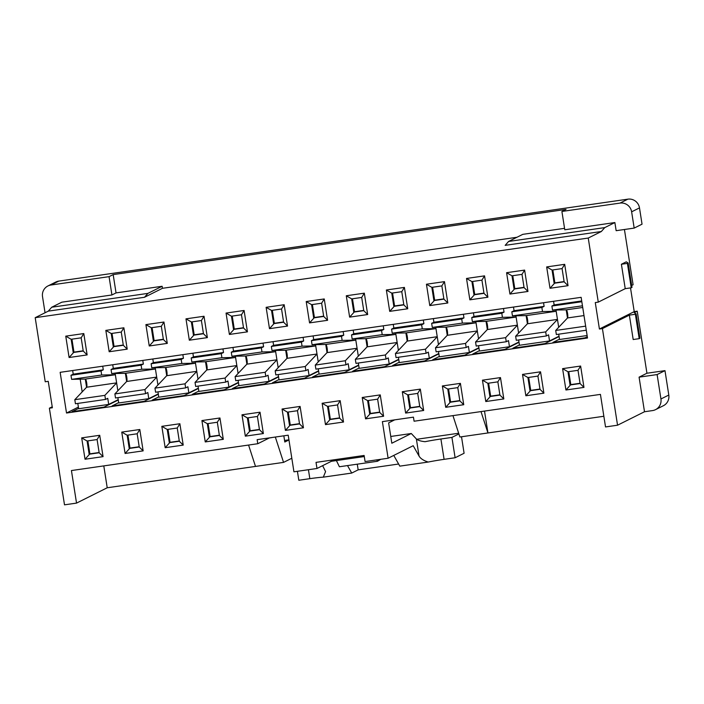 <?xml version="1.0" encoding="UTF-8"?>
<svg xmlns="http://www.w3.org/2000/svg" width="704" height="704" viewBox="0 0 704 704"><rect width="100%" height="100%" fill="white"/><g stroke="black" fill="none" stroke-linecap="round" stroke-linejoin="round"><path stroke-width="1.06" d="M416.733 439.278L458.665 433.242M458.894 433.928L451.924 437.413L440.906 438.997A20.636 1.294 -8.9 0 0 425.058 441.698C420.614 441.206 417.71 440.282 416.372 438.944L419.056 456.086C420.587 458.656 423.65 460.636 428.243 462.044A20.636 1.294 171.1 0 1 444.092 459.342L455.11 457.75L464.094 453.262L461.507 436.762M639.496 207.891A10.314 10.102 -116.5 0 0 627.88 199.162L620.022 203.095A10.314 10.102 63.5 0 1 631.629 211.816L634.181 228.096L642.039 224.171L639.496 207.891L631.629 211.816M393.765 455.426L399.819 466.136L428.243 462.044M620.022 203.095L561.906 211.455L564.775 229.768L614.874 222.552L616.15 230.692L634.181 228.096M547.677 341.211L547.826 342.153M507.602 346.984L507.751 347.926M467.526 352.757L467.676 353.698M427.451 358.521L427.601 359.462M387.376 364.294L387.526 365.235M347.301 370.066L347.442 371.008M307.226 375.83L307.366 376.772M267.15 381.603L267.291 382.545M227.075 387.376L227.216 388.318M187 393.14L187.141 394.082M146.916 398.913L147.066 399.854M106.841 404.686L106.99 405.627M45.047 312.761L42.522 296.639A10.314 10.102 63.5 0 1 50.943 285.023L58.81 281.098L627.88 199.162M624.43 229.495L633.09 284.742L631.673 285.446M628.162 263.014L627.414 263.393L631.233 287.804L631.99 287.434L628.162 263.014L626.27 261.826L621.403 264.255L625.222 288.666L598.277 302.13L595.276 302.57L599.412 329.014L634.225 311.626L630.511 287.91M634.225 311.626L637.226 311.186L646.941 373.234L639.082 377.159L644.503 411.743L617.549 425.207L602.422 328.583L629.367 315.119L633.186 339.53L639.206 338.659L635.378 314.248L636.126 313.878L634.234 312.682L637.226 311.186M664.981 370.638L657.114 374.563L660.942 398.974A10.314 10.102 63.5 0 1 655.53 409.649L663.388 405.724A10.314 10.102 -116.5 0 0 668.8 395.05L664.981 370.638L646.941 373.234M283.835 435.811L284.803 442.015L288.948 439.947M58.81 281.098A10.314 10.102 -116.5 0 0 55.792 282.04L47.925 285.965M655.53 409.649A10.314 10.102 63.5 0 1 652.511 410.59L644.503 411.743M66.519 413.019L60.148 372.328L581.134 297.326L587.506 338.008L66.519 413.019L78.382 407.088M65.754 336.16L83.794 333.564L87.138 354.922L69.098 357.518L65.754 336.16L71.148 339.275L73.216 352.502L83.239 351.058L81.171 337.832L83.794 333.564M99.722 435.283L103.066 456.641L85.026 459.237L81.682 437.879L99.722 435.283L97.099 439.551L87.076 440.994L89.144 454.221L99.167 452.778L103.066 456.641M105.829 330.387L123.869 327.791L127.213 349.158L109.173 351.754L105.829 330.387L111.223 333.511L113.291 346.729L123.314 345.286L121.246 332.068L123.869 327.791M139.797 429.51L143.141 450.868L125.101 453.464L121.757 432.106L139.797 429.51L137.174 433.778L127.151 435.222L129.219 448.448L139.242 447.005L143.141 450.868M145.904 324.623L163.944 322.027L167.288 343.385L149.248 345.981L145.904 324.623L151.298 327.738L153.366 340.965L163.39 339.522L161.322 326.295L163.944 322.027M179.872 423.738L183.216 445.104L165.176 447.7L161.832 426.334L179.872 423.738L177.25 428.014L167.226 429.458L169.303 442.675L179.318 441.232L183.216 445.104M185.979 318.85L204.019 316.254L207.363 337.612L189.323 340.208L185.979 318.85L191.374 321.966L193.45 335.192L203.465 333.749L201.397 320.522L204.019 316.254M219.947 417.974L223.291 439.331L205.251 441.927L201.907 420.57L219.947 417.974L217.325 422.242L207.302 423.685L209.378 436.911L219.393 435.468L223.291 439.331M226.054 313.078L244.094 310.482L247.438 331.848L229.398 334.444L226.054 313.078L231.449 316.202L233.526 329.419L243.54 327.976L241.472 314.758L244.094 310.482M260.022 412.201L263.366 433.558L245.335 436.154L241.982 414.797L260.022 412.201L257.4 416.469L247.377 417.912L249.454 431.138L259.468 429.695L263.366 433.558M266.13 307.314L284.17 304.718L287.514 326.075L269.482 328.671L266.13 307.314L271.524 310.429L273.601 323.655L283.615 322.212L281.547 308.986L284.17 304.718M300.098 406.428L303.442 427.794L285.41 430.39L282.058 409.024L300.098 406.428L297.475 410.705L287.452 412.148L289.529 425.366L299.543 423.922L303.442 427.794M306.205 301.541L324.245 298.945L327.589 320.302L309.558 322.898L306.205 301.541L311.599 304.656L313.676 317.882L323.69 316.439L321.622 303.213L324.245 298.945M340.173 400.664L343.517 422.022L325.486 424.618L322.142 403.26L340.173 400.664L337.55 404.932L327.527 406.375L329.604 419.602L339.618 418.158L343.517 422.022M346.289 295.768L364.32 293.172L367.664 314.538L349.633 317.134L346.289 295.768L351.674 298.892L353.751 312.11L363.766 310.666L361.698 297.449L364.32 293.172M380.248 394.891L383.592 416.249L365.561 418.845L362.217 397.487L380.248 394.891L377.626 399.159L367.602 400.602L369.679 413.829L379.694 412.386L383.592 416.249M386.364 290.004L404.395 287.408L407.739 308.766L389.708 311.362L386.364 290.004L391.75 293.119L393.826 306.346L403.841 304.902L401.773 291.676L404.395 287.408M420.323 389.118L423.667 410.485L405.636 413.081L402.292 391.714L420.323 389.118L417.701 393.395L407.678 394.838L409.754 408.056L419.769 406.613L423.667 410.485M426.439 284.231L444.47 281.635L447.814 302.993L429.783 305.589L426.439 284.231L431.834 287.346L433.902 300.573L443.916 299.13L441.848 285.903L444.47 281.635M460.398 383.354L463.742 404.712L445.711 407.308L442.367 385.95L460.398 383.354L457.776 387.622L447.762 389.066L449.83 402.292L459.844 400.849L463.742 404.712M466.514 278.458L484.546 275.862L487.89 297.229L469.858 299.825L466.514 278.458L471.909 281.582L473.977 294.8L483.991 293.357L481.923 280.139L484.546 275.862M500.474 377.582L503.818 398.939L485.786 401.535L482.442 380.178L500.474 377.582L497.851 381.85L487.837 383.293L489.905 396.519L499.919 395.076L503.818 398.939M506.59 272.694L524.621 270.098L527.965 291.456L509.934 294.052L506.59 272.694L511.984 275.81L514.052 289.036L524.066 287.593L521.998 274.366L524.621 270.098M540.549 371.809L543.893 393.175L525.862 395.771L522.518 374.405L540.549 371.809L537.926 376.086L527.912 377.529L529.98 390.746L539.994 389.303L543.893 393.175M546.665 266.922L564.696 264.326L568.04 285.683L550.009 288.279L546.665 266.922L552.059 270.037L554.127 283.263L564.142 281.82L562.074 268.594L564.696 264.326M580.624 366.045L583.968 387.402L565.937 389.998L562.593 368.641L580.624 366.045L578.002 370.313L567.987 371.756L570.055 384.982L580.078 383.539L583.968 387.402M598.277 302.13L588.245 238.049L35.2 317.68L45.232 381.762L48.242 381.33L52.378 407.774L49.377 408.206L64.504 504.838L76.534 503.105L71.43 470.554L257.787 443.722L257.145 439.657L288.209 435.186L293.938 471.803L316.985 468.486L316.026 462.378L364.118 455.462L365.077 461.56L388.115 458.242L382.386 421.626L413.442 417.155L414.084 421.221L600.433 394.39L605.528 426.941L617.549 425.207M599.412 329.014L602.422 328.583M390.764 436.462L411.286 433.506L416.372 438.944M411.286 433.506L391.82 443.23L388.634 422.893L394.715 419.848M269.482 437.879L257.787 443.722M398.622 464.024L358.16 469.85L351.727 473.062L347.503 465.582M297.414 471.302L298.813 480.251L309.839 478.667A20.636 1.294 171.1 0 1 323.303 477.154L351.727 473.062M419.056 456.086L413.195 445.711L388.115 458.242M357.271 464.174L358.16 469.85M323.303 477.154L325.582 471.61L322.626 465.661M35.2 317.68L48.303 311.133L51.726 307.226L147.902 293.383L162.131 286.273L116.037 292.908L113.177 274.604L566.025 209.405L561.906 211.455M116.037 292.908L111.927 294.967L61.829 302.183L51.726 307.226M103.796 465.898L107.219 487.766L76.534 503.105M248.565 445.051L255.499 466.418L283.554 462.387L291.817 458.251M255.499 466.418L107.219 487.766M271.612 437.642L269.298 437.976M283.554 462.387L275.326 437.043M603.856 416.266L459.888 436.999L452.954 415.624M52.228 406.78L49.377 408.206M50.943 285.023L109.058 276.654L113.177 274.604M111.927 294.967L109.058 276.654M614.874 222.552L604.771 227.603L601.339 231.51L505.164 245.353L508.587 241.454L522.808 234.344L564.555 228.334M162.131 286.273L162.448 288.306L516.956 237.266M601.339 231.51L588.245 238.049M552.842 269.922L554.875 282.885L564.106 281.556M657.114 374.563L639.082 377.159M639.206 338.659L639.954 338.29L636.126 313.878M376.79 459.879L377.458 461.27L339.39 466.752L336.406 460.566L364.294 456.553M380.785 459.298L377.458 461.27M85.026 459.237L89.892 453.842L99.123 452.514M69.098 357.518L73.964 352.123L83.195 350.794M99.167 452.778L97.099 439.551M81.682 437.879L87.076 440.994M87.138 354.922L83.239 351.058M81.171 337.832L71.148 339.275M125.101 453.464L129.976 448.07L139.198 446.741M109.173 351.754L114.039 346.359L123.27 345.03M139.242 447.005L137.174 433.778M121.757 432.106L127.151 435.222M127.213 349.158L123.314 345.286M121.246 332.068L111.223 333.511M165.176 447.7L170.051 442.306L179.274 440.977M149.248 345.981L154.123 340.586L163.346 339.258M179.318 441.232L177.25 428.014M161.832 426.334L167.226 429.458M167.288 343.385L163.39 339.522M161.322 326.295L151.298 327.738M205.251 441.927L210.126 436.533L219.349 435.204M189.323 340.208L194.198 334.814L203.421 333.485M219.393 435.468L217.325 422.242M201.907 420.57L207.302 423.685M207.363 337.612L203.465 333.749M201.397 320.522L191.374 321.966M245.335 436.154L250.202 430.76L259.424 429.431M229.398 334.444L234.274 329.05L243.496 327.721M259.468 429.695L257.4 416.469M241.982 414.797L247.377 417.912M247.438 331.848L243.54 327.976M241.472 314.758L231.449 316.202M285.41 430.39L290.277 424.996L299.508 423.667M269.482 328.671L274.349 323.277L283.571 321.948M299.543 423.922L297.475 410.705M282.058 409.024L287.452 412.148M287.514 326.075L283.615 322.212M281.547 308.986L271.524 310.429M325.486 424.618L330.352 419.223L339.583 417.894M309.558 322.898L314.424 317.504L323.655 316.175M339.618 418.158L337.55 404.932M322.142 403.26L327.527 406.375M327.589 320.302L323.69 316.439M321.622 303.213L311.599 304.656M365.561 418.845L370.427 413.45L379.658 412.122M349.633 317.134L354.499 311.74L363.73 310.411M379.694 412.386L377.626 399.159M362.217 397.487L367.602 400.602M367.664 314.538L363.766 310.666M361.698 297.449L351.674 298.892M405.636 413.081L410.502 407.686L419.734 406.358M389.708 311.362L394.574 305.967L403.806 304.638M419.769 406.613L417.701 393.395M402.292 391.714L407.678 394.838M407.739 308.766L403.841 304.902M401.773 291.676L391.75 293.119M445.711 407.308L450.578 401.914L459.809 400.585M429.783 305.589L434.65 300.194L443.881 298.866M459.844 400.849L457.776 387.622M442.367 385.95L447.762 389.066M447.814 302.993L443.916 299.13M441.848 285.903L431.834 287.346M485.786 401.535L490.653 396.141L499.884 394.812M469.858 299.825L474.725 294.43L483.956 293.102M499.919 395.076L497.851 381.85M482.442 380.178L487.837 383.293M487.89 297.229L483.991 293.357M481.923 280.139L471.909 281.582M525.862 395.771L530.728 390.377L539.959 389.048M509.934 294.052L514.8 288.658L524.031 287.329M539.994 389.303L537.926 376.086M522.518 374.405L527.912 377.529M527.965 291.456L524.066 287.593M521.998 274.366L511.984 275.81M565.937 389.998L570.803 384.604L580.034 383.275M550.009 288.279L554.875 282.885M580.078 383.539L578.002 370.313M562.593 368.641L567.987 371.756M568.04 285.683L564.142 281.82M147.902 293.383L144.478 297.282L162.448 288.306M562.074 268.594L552.059 270.037M508.587 241.454L604.771 227.603M48.303 311.133L144.478 297.282M451.924 437.413L455.11 457.75M553.564 301.294L554.136 304.92L551.892 306.046L552.526 310.112L566.271 309.839A4.127 0.792 81.8 0 1 567.591 313.553A4.127 0.792 81.8 0 1 567.547 317.944L555.711 330.458L556.345 334.523L586.282 330.211M566.201 309.839L567.486 318.006M558.712 334.18L559.548 339.504L587.118 335.535M568.77 371.642L570.803 384.604M559.495 339.17L552.93 342.452L584.998 337.841L587.294 336.688M558.694 327.298L556.186 311.282L526.126 315.612L527.41 323.778L515.636 336.222L516.27 340.296L546.33 335.966L548.574 334.84L549.534 340.947L559.029 336.195M557.454 319.396L527.41 323.778M527.472 323.717A4.127 0.792 81.8 0 0 527.516 319.317A4.127 0.792 81.8 0 0 526.196 315.612M518.637 339.953L519.473 345.277L549.534 340.947M513.489 307.058L514.061 310.693L511.817 311.81L512.45 315.885L526.126 315.612M555.993 310.042L556.186 311.282L542.502 311.555L512.45 315.885M557.462 319.449L545.688 331.901L546.33 335.966M543.55 302.738L544.113 306.363L541.869 307.481L542.502 311.555M528.695 377.414L530.728 390.377M512.767 275.695L514.8 288.658M519.42 344.942L512.855 348.225L544.922 343.605L559.082 336.53M518.619 333.071L516.111 317.055L486.05 321.376L487.335 329.551L475.561 341.994L476.194 346.06L506.255 341.739L508.499 340.613L509.458 346.72L518.954 341.968M517.378 325.169L487.335 329.551M487.397 329.481A4.127 0.792 81.8 0 0 487.441 325.09A4.127 0.792 81.8 0 0 486.121 321.376M478.562 345.726L479.398 351.041L509.458 346.72M473.414 312.831L473.986 316.457L471.733 317.583L472.375 321.649L486.05 321.376M515.918 315.814L516.111 317.055L502.427 317.328L472.375 321.649M517.387 325.222L505.613 337.665L506.255 341.739M503.474 308.502L504.038 312.136L501.794 313.254L502.427 317.328M488.62 383.178L490.653 396.141M472.692 281.468L474.725 294.43M479.345 350.715L472.78 353.998L504.847 349.378L519.006 342.302M478.544 338.844L476.036 322.819L445.975 327.149L447.26 335.315L435.486 347.767L436.119 351.833L466.18 347.503L468.424 346.386L469.383 352.484L478.878 347.741M477.303 330.942L447.26 335.315M447.313 335.254A4.127 0.792 81.8 0 0 447.366 330.862A4.127 0.792 81.8 0 0 446.046 327.149M438.486 351.49L439.322 356.814L469.383 352.484M433.338 318.604L433.91 322.23L431.658 323.356L432.3 327.422L445.975 327.149M475.842 321.578L476.036 322.819L462.352 323.092L432.3 327.422M477.312 330.994L465.538 343.438L466.18 347.503M463.399 314.274L463.962 317.9L461.718 319.026L462.352 323.092M448.545 388.951L450.578 401.914M432.617 287.232L434.65 300.194M439.27 356.479L432.705 359.762L464.763 355.15L478.931 348.066M438.469 344.608L435.961 328.592L405.9 332.922L407.185 341.088L395.41 353.531L396.044 357.606L426.105 353.276L428.349 352.15L429.308 358.257L438.803 353.505M437.228 336.706L407.185 341.088M407.238 341.026A4.127 0.792 81.8 0 0 407.29 336.626A4.127 0.792 81.8 0 0 405.97 332.922M398.411 357.262L399.247 362.586L429.308 358.257M393.263 324.368L393.835 328.002L391.582 329.12L392.225 333.194L405.9 332.922M435.767 327.351L435.961 328.592L422.277 328.865L392.225 333.194M437.237 336.758L425.462 349.21L426.105 353.276M423.324 320.047L423.887 323.673L421.643 324.799L422.277 328.865M408.47 394.724L410.502 407.686M392.542 293.005L394.574 305.967M399.194 362.252L392.63 365.534L424.688 360.914L438.856 353.839M398.394 350.381L395.886 334.365L365.825 338.686L367.101 346.861L355.335 359.304L355.969 363.37L386.03 359.049L388.274 357.922L389.224 364.03L398.728 359.278M397.153 342.478L367.101 346.861M367.162 346.79A4.127 0.792 81.8 0 0 367.215 342.399A4.127 0.792 81.8 0 0 365.895 338.686M358.336 363.035L359.172 368.35L389.224 364.03M353.188 330.141L353.76 333.766L351.507 334.893L352.15 338.958L365.825 338.686M395.692 333.124L395.886 334.365L382.202 334.638L352.15 338.958M397.162 342.531L385.387 354.974L386.03 359.049M383.24 325.811L383.812 329.446L381.568 330.563L382.202 334.638M368.394 400.488L370.427 413.45M352.466 298.778L354.499 311.74M359.119 368.025L352.554 371.307L384.613 366.687L398.781 359.612M358.318 356.154L355.81 340.129L325.75 344.458L327.026 352.625L315.26 365.077L315.894 369.142L345.954 364.813L348.198 363.695L349.149 369.794L358.653 365.05M357.078 348.251L327.026 352.625M327.087 352.563A4.127 0.792 81.8 0 0 327.14 348.172A4.127 0.792 81.8 0 0 325.82 344.458M318.261 368.799L319.097 374.123L349.149 369.794M313.113 335.914L313.676 339.539L311.432 340.666L312.074 344.731L325.75 344.458M355.617 338.888L355.81 340.129L342.126 340.402L312.074 344.731M357.086 348.304L345.312 360.747L345.954 364.813M343.165 331.584L343.737 335.21L341.493 336.336L342.126 340.402M328.319 406.261L330.352 419.223M312.391 304.542L314.424 317.504M319.044 373.789L312.479 377.071L344.538 372.46L358.706 365.376M318.243 361.918L315.533 344.661M273.038 341.678L273.601 345.312L271.357 346.43L271.999 350.504L285.745 350.231A4.127 0.792 81.8 0 1 287.065 353.936A4.127 0.792 81.8 0 1 287.012 358.336L275.185 370.841L275.818 374.915L305.879 370.586L308.123 369.459L309.074 375.566L318.578 370.814M285.674 350.231L286.95 358.398M278.186 374.572L279.022 379.896L309.074 375.566M317.011 354.068L305.237 366.52L305.879 370.586M303.09 337.357L303.662 340.982L301.418 342.109L302.051 346.174L315.735 345.902M288.244 412.034L290.277 424.996M272.316 310.314L274.349 323.277M278.969 379.562L272.404 382.844L304.462 378.224L318.63 371.149M278.168 367.69L275.651 351.674L245.599 356.004L246.875 364.17L235.11 376.614L235.743 380.679L265.804 376.358L268.048 375.232L268.998 381.339L278.502 376.587M276.927 359.788L246.875 364.17M246.937 364.1A4.127 0.792 81.8 0 0 246.99 359.709A4.127 0.792 81.8 0 0 245.67 355.995M238.11 380.345L238.946 385.66L268.998 381.339M232.962 347.45L233.526 351.076L231.282 352.202L231.924 356.268L245.599 356.004M275.458 350.434L275.651 351.674L261.976 351.947L231.924 356.268M276.936 359.841L265.162 372.284L265.804 376.358M263.014 343.121L263.586 346.755L261.342 347.873L261.976 351.947M248.169 417.798L250.202 430.76M232.241 316.087L234.274 329.05M238.894 385.334L232.329 388.617L264.387 383.997L278.555 376.922M238.084 373.463L235.576 357.438L205.524 361.768L206.8 369.934L195.034 382.386L195.668 386.452L225.72 382.122L227.973 381.005L228.923 387.103L238.427 382.36M236.852 365.561L206.8 369.934M206.862 369.873A4.127 0.792 81.8 0 0 206.914 365.482A4.127 0.792 81.8 0 0 205.594 361.768M198.035 386.109L198.871 391.433L228.923 387.103M192.887 353.223L193.45 356.849L191.206 357.975L191.849 362.041L205.524 361.768M235.382 356.198L235.576 357.438L221.901 357.711L191.849 362.041M236.861 365.614L225.086 378.057L225.72 382.122M222.939 348.894L223.511 352.519L221.267 353.646L221.901 357.711M208.094 423.57L210.126 436.533M192.166 321.851L194.198 334.814M198.818 391.107L192.254 394.381L224.312 389.77L238.48 382.686M198.009 379.227L195.501 363.211L165.449 367.541L166.725 375.707L154.959 388.15L155.593 392.225L185.645 387.895L187.898 386.769L188.848 392.876L198.352 388.133M196.777 371.325L166.725 375.707M166.786 375.646A4.127 0.792 81.8 0 0 166.839 371.246A4.127 0.792 81.8 0 0 165.519 367.541M157.96 391.882L158.796 397.206L188.848 392.876M152.812 358.987L153.375 362.622L151.131 363.739L151.765 367.814L165.449 367.541M195.307 361.97L195.501 363.211L181.826 363.484L151.765 367.814M196.786 371.378L185.011 383.83L185.645 387.895M182.864 354.666L183.436 358.292L181.192 359.418L181.826 363.484M168.018 429.343L170.051 442.306M152.09 327.624L154.123 340.586M158.743 396.871L152.178 400.154L184.237 395.534L198.405 388.458M157.934 385L155.426 368.984L125.374 373.314L126.65 381.48L114.875 393.923L115.518 397.989L145.57 393.668L147.822 392.542L148.773 398.649L158.277 393.897M156.702 377.098L126.65 381.48M126.711 381.41A4.127 0.792 81.8 0 0 126.764 377.018A4.127 0.792 81.8 0 0 125.444 373.305M117.885 397.654L118.721 402.97L148.773 398.649M112.737 364.76L113.3 368.386L111.056 369.512L111.69 373.578L125.374 373.314M155.232 367.743L155.426 368.984L141.75 369.257L111.69 373.578M156.71 377.15L144.936 389.594L145.57 393.668M142.789 360.43L143.361 364.065L141.117 365.182L141.75 369.257M127.943 435.107L129.976 448.07M112.015 333.397L114.039 346.359M118.668 402.644L112.103 405.926L144.162 401.306L158.33 394.231M105.494 399.432L104.861 395.366L116.635 382.923L115.35 374.748L85.298 379.078L86.574 387.244L74.8 399.696L75.442 403.762L105.494 399.432L107.747 398.314L108.698 404.413L118.202 399.67M116.626 382.87L86.574 387.244M86.636 387.182A4.127 0.792 81.8 0 0 86.68 382.791A4.127 0.792 81.8 0 0 85.369 379.078M77.81 403.418L78.646 408.742L108.698 404.413M72.662 370.533L73.225 374.158L70.981 375.285L71.614 379.35L85.298 379.078M82.183 391.89L80.186 379.183M116.635 382.923L117.858 390.773M102.714 366.203L103.286 369.829L101.042 370.955L101.675 375.021L115.35 374.748L115.157 373.516M87.868 440.88L89.892 453.842M71.94 339.161L73.964 352.123M316.985 468.486L331.39 461.287L336.406 460.566M331.223 460.196L331.39 461.287M284.557 440.458L288.93 439.824M480.999 411.585L487.942 432.96L484.51 411.083M627.414 263.393L621.403 264.255M631.233 287.804L625.222 288.666M635.378 314.248L629.367 315.119M118.254 399.995L104.086 407.079L72.028 411.69L78.593 408.417M104.861 395.366L74.8 399.696M101.675 375.021L71.614 379.35M103.286 369.829L73.225 374.158M101.042 370.955L70.981 375.285M581.821 301.734L551.892 306.046M582.463 305.8L552.526 310.112M144.936 389.594L114.875 393.923M143.361 364.065L113.3 368.386M141.117 365.182L111.056 369.512M185.011 383.83L154.959 388.15M183.436 358.292L153.375 362.622M181.192 359.418L151.131 363.739M225.086 378.057L195.034 382.386M223.511 352.519L193.45 356.849M221.267 353.646L191.206 357.975M265.162 372.284L235.11 376.614M263.586 346.755L233.526 351.076M261.342 347.873L231.282 352.202M305.237 366.52L275.185 370.841M302.051 346.174L271.999 350.504M303.662 340.982L273.601 345.312M301.418 342.109L271.357 346.43M345.312 360.747L315.26 365.077M343.737 335.21L313.676 339.539M341.493 336.336L311.432 340.666M385.387 354.974L355.335 359.304M383.812 329.446L353.76 333.766M381.568 330.563L351.507 334.893M425.462 349.21L395.41 353.531M423.887 323.673L393.835 328.002M421.643 324.799L391.582 329.12M465.538 343.438L435.486 347.767M463.962 317.9L433.91 322.23M461.718 319.026L431.658 323.356M505.613 337.665L475.561 341.994M504.038 312.136L473.986 316.457M501.794 313.254L471.733 317.583M545.688 331.901L515.636 336.222M544.113 306.363L514.061 310.693M541.869 307.481L511.817 311.81M585.649 326.146L555.711 330.458M581.698 300.951L554.136 304.92M660.942 398.974L668.8 395.05M308.431 469.718L309.839 478.667M440.906 438.997L444.092 459.342M582.718 307.472L566.271 309.839M583.994 315.577L567.547 317.944M315.735 345.91L285.745 350.231M317.002 354.015L287.012 358.336"/></g></svg>
